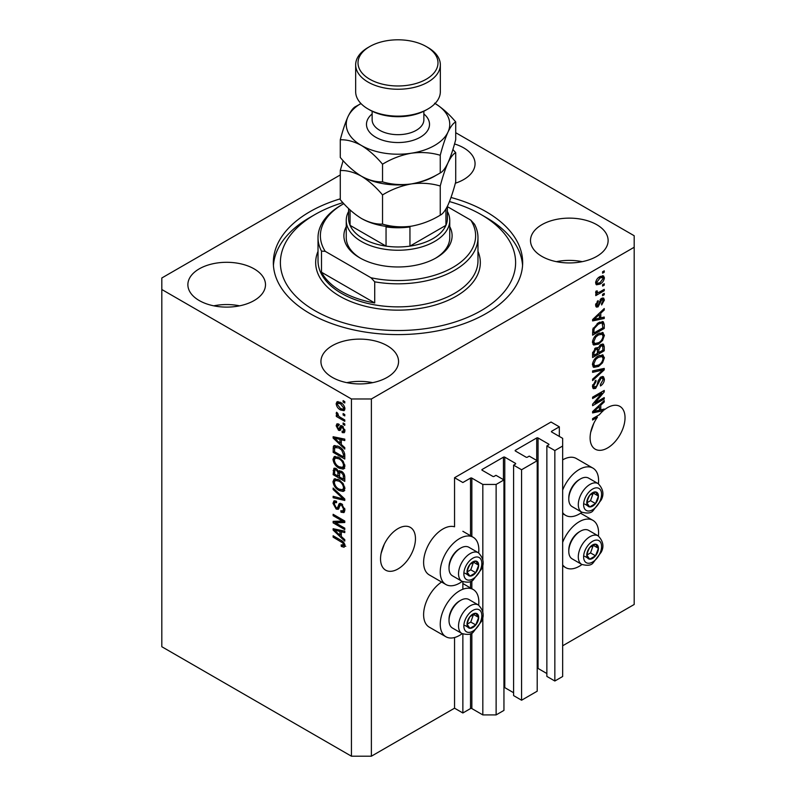 <?xml version="1.0" encoding="UTF-8"?>
<svg xmlns="http://www.w3.org/2000/svg" width="796" height="796" viewBox="0 0 796 796"><rect width="100%" height="100%" fill="white"/><g stroke="black" fill="none" stroke-linecap="round" stroke-linejoin="round"><path stroke-width="1.19" d="M559.329 426.825L551.021 422.029L454.546 477.719L462.864 482.525L470.516 478.107A0.945 0.547 0 0 1 471.849 478.107L482.824 484.446L496.127 484.446L503.948 479.928L495.968 475.321L494.137 476.376A0.945 0.547 0 0 1 492.804 476.376L482.157 470.237L482.157 469.461L503.45 457.173A0.945 0.547 0 0 1 504.783 457.173L515.42 463.322A0.945 0.547 0 0 1 515.42 464.088L513.599 465.143L521.579 469.749L537.21 460.725L529.231 456.118L527.4 457.173A0.945 0.547 0 0 1 526.066 457.173L515.42 451.024L515.42 450.257L536.713 437.969A0.945 0.547 0 0 1 538.046 437.969L548.693 444.108A0.945 0.547 0 0 1 548.693 444.884L546.862 445.939L554.842 450.546L562.663 446.029L562.663 438.347L551.678 432.009L551.678 431.243L559.329 426.825L559.329 436.427M551.678 431.243A0.945 0.547 0 0 0 551.678 432.009M546.862 445.939L546.862 676.401L554.842 681.008L562.663 676.5L562.663 446.029M554.842 681.008L554.842 450.546M537.21 668.282A0.945 0.547 0 0 1 538.046 668.431L546.862 673.525M515.42 450.257A0.945 0.547 0 0 0 515.42 451.024M513.599 465.143L513.599 695.605L521.579 700.221L537.21 691.187L537.21 460.725M521.579 700.221L521.579 469.749M503.948 687.485A0.945 0.547 0 0 1 504.783 687.635L513.599 692.729M482.157 469.461A0.945 0.547 0 0 0 482.157 470.237M340.28 174.951L161.817 277.983L161.817 646.73L351.434 756.2L371.384 756.2L454.546 708.191L462.864 712.987L470.516 708.569A0.945 0.547 0 0 1 471.849 708.569L482.824 714.908L496.127 714.908L503.948 710.4L503.948 479.928M496.127 714.908L496.127 484.446M482.824 714.908L482.824 615.935M482.824 612.313L482.824 563.697M482.824 560.076L482.824 484.446M462.864 712.987L462.864 633.974M462.864 589.259L462.864 581.737M454.546 708.191L454.546 637.516M462.187 581.418A27.283 15.751 -60 0 1 459.541 583.16A27.283 15.751 -60 0 1 445.899 584.513L429.263 574.911A27.283 15.751 -60 0 1 425.084 553.041A27.283 15.751 -60 0 1 442.904 529.002A27.283 15.751 -60 0 1 454.546 526.793L454.546 477.719M381.125 553.31L384.269 544.255M380.538 558.862A24.696 14.258 120 0 0 385.652 570.175A24.696 14.258 120 0 0 404.686 563.558A24.696 14.258 120 0 0 415.462 538.703A24.696 14.258 120 0 0 410.348 527.39A24.696 14.258 120 0 0 391.314 534.007A24.696 14.258 120 0 0 380.538 558.862M590.692 432.318L593.836 423.263M596.214 416.537L597.418 417.233A24.696 14.258 120 0 0 590.105 437.87A24.696 14.258 120 0 0 595.219 449.183A24.696 14.258 120 0 0 614.253 442.566A24.696 14.258 120 0 0 625.029 417.711A24.696 14.258 120 0 0 619.915 406.398A24.696 14.258 120 0 0 604.244 409.91L603.189 409.303M455.352 183.219A38.815 22.407 0 0 0 475.063 163.717A38.815 22.407 0 0 0 463.7 147.867A38.815 22.407 0 0 0 454.526 143.947M254.133 268.869A38.815 22.407 0 0 0 211.835 264.003A38.815 22.407 0 0 0 187.876 284.709A38.815 22.407 0 0 0 199.249 300.55A38.815 22.407 0 0 0 241.536 305.405A38.815 22.407 0 0 0 265.496 284.709A38.815 22.407 0 0 0 254.133 268.869M239.626 305.833A38.815 22.407 0 0 0 213.756 305.833M387.184 345.683A38.815 22.407 0 0 0 344.897 340.827A38.815 22.407 0 0 0 320.937 361.533A38.815 22.407 0 0 0 332.3 377.374A38.815 22.407 0 0 0 374.598 382.229A38.815 22.407 0 0 0 398.557 361.533A38.815 22.407 0 0 0 387.184 345.683M372.677 382.657A38.815 22.407 0 0 0 346.807 382.657M596.751 224.691A38.815 22.407 0 0 0 554.464 219.835A38.815 22.407 0 0 0 530.504 240.541A38.815 22.407 0 0 0 541.867 256.382A38.815 22.407 0 0 0 584.164 261.237A38.815 22.407 0 0 0 608.124 240.541A38.815 22.407 0 0 0 596.751 224.691M582.244 261.665A38.815 22.407 0 0 0 556.374 261.665M478.655 605.149A27.283 15.751 120 0 0 473.182 589.488A27.283 15.751 120 0 0 459.541 590.841A27.283 15.751 120 0 0 441.71 614.89A27.283 15.751 120 0 0 445.899 636.75A27.283 15.751 120 0 0 459.541 635.397A27.283 15.751 120 0 0 462.187 633.656M445.899 584.513A27.283 15.751 -60 0 1 441.71 562.643A27.283 15.751 -60 0 1 459.541 538.603A27.283 15.751 -60 0 1 473.182 537.25A27.283 15.751 -60 0 1 478.655 552.912M562.663 542.295A27.283 15.751 -60 0 1 579.289 521.698A27.283 15.751 -60 0 1 592.93 520.355A27.283 15.751 -60 0 1 598.403 536.007M581.946 564.523A27.283 15.751 -60 0 1 579.289 566.264A27.283 15.751 -60 0 1 565.648 567.608A27.283 15.751 -60 0 1 562.663 564.871M598.403 483.769A27.283 15.751 120 0 0 592.93 468.118A27.283 15.751 120 0 0 579.289 469.461A27.283 15.751 120 0 0 562.663 490.057M562.663 512.634A27.283 15.751 120 0 0 565.648 515.37A27.283 15.751 120 0 0 579.289 514.017A27.283 15.751 120 0 0 581.946 512.276M340.28 198.831A124.664 71.978 0 0 0 273.336 262.62A124.664 71.978 0 0 0 309.853 313.515A124.664 71.978 0 0 0 445.71 329.116A124.664 71.978 0 0 0 522.664 262.62A124.664 71.978 0 0 0 486.147 211.726A124.664 71.978 0 0 0 451.004 197.478M601.736 409.651A24.696 14.258 120 0 0 601.637 409.741L603.298 410.696A24.696 14.258 120 0 0 599.378 414.706L592.602 418.626L592.602 420.019L597.418 417.233M603.298 410.696L592.602 412.935L592.602 411.572L604.244 400.557L604.244 402L600.761 405.184L600.761 409.88L604.244 409.054L604.244 409.91M594.97 402.935L604.244 397.582L604.244 398.985L592.602 405.701L592.602 404.219L601.875 393.184L592.602 398.547L592.602 397.144L604.244 390.428L604.244 391.921L594.97 402.935L594.105 402.428M601 376.936L603.428 376.657L604.393 379.204C604.244 382.13 602.93 384.378 600.463 385.97L600.313 384.667L603.03 379.871L602.413 378.14L601.04 378.309L595.637 388.408L593.368 388.697L592.443 386.349L595.925 380.209L596.075 381.523L593.806 385.523L594.373 387.145L596.851 385.871L598.224 380.607L601 376.936M592.602 370.906L604.244 368.419L604.244 369.861L592.602 380.597L592.602 379.165L602.88 370.001L592.602 372.359L592.602 370.906M602.612 354.847L604.393 357.772L602.562 362.797L598.572 366.459L593.687 367.394L592.443 364.668C593.05 360.668 595.05 357.742 598.433 355.892L603.209 355.096M602.612 332.499L604.393 335.424L602.562 340.449L598.572 344.111L593.687 345.036L592.443 342.32C593.05 338.32 595.05 335.395 598.433 333.544L603.209 332.748M600.761 317.873L604.244 317.037L604.244 318.49L592.602 320.917L592.602 319.564L604.244 308.54L604.244 309.992L600.761 313.176L600.761 317.873L599.398 317.087M602.582 271.784L604.244 270.829L604.244 272.222L602.582 273.187L602.582 271.784M371.384 756.2L371.384 398.975L634.183 247.257L634.183 235.735L455.72 132.703M562.663 645.775L634.183 604.482L634.183 247.257M592.93 468.118L576.304 458.506A27.283 15.751 120 0 0 562.663 459.859M441.611 582.035A27.283 15.751 120 0 0 424.845 606.114A27.283 15.751 120 0 0 429.263 627.148L445.899 636.75M599.915 276.64L603.537 275.874L604.393 277.814C603.945 280.719 602.482 282.809 600.005 284.102L596.483 284.809L595.627 282.879C596.055 280.013 597.488 277.933 599.915 276.64M602.582 284.709L604.244 283.744L604.244 285.147L602.582 286.102L602.582 284.709M599.856 291.873L604.244 289.336L604.244 290.729L595.776 295.624L595.776 294.221L597.129 293.445L595.627 292.659L596.075 291.077L597.289 290.908L597.129 291.943L598.124 292.62L599.856 291.873M595.945 293.336L595.627 292.659M595.985 291.276L598.124 292.62M602.582 294.311L604.244 293.356L604.244 294.749L602.582 295.704L602.582 294.311M601.657 298.331L603.627 298.062L604.393 300.062L601.667 304.958L601.517 303.654L603.179 300.659L601.866 299.604L598.035 306.888L596.343 307.097L595.627 305.176L598.045 300.599L598.194 301.903L596.831 304.43L597.866 305.584L601.657 298.331M601.099 298.55L602.761 299.505L600.781 298.978M595.557 304.699L597.866 305.584M598.353 322.768L603.268 321.733L604.244 324.479L604.244 328.45L592.602 335.166L592.811 329.116L598.353 322.768M600.821 344.559L603.428 344.161L604.244 346.658L604.244 350.797L592.602 357.513L592.602 353.344L595.527 347.971L597.965 348.061L600.821 344.559M597.587 347.723L597.08 347.553M335.504 522.833L344.777 528.176L344.777 529.579L333.136 522.853L333.136 521.37L342.409 521.052L333.136 515.699L333.136 514.296L344.777 521.022L344.777 522.514L335.504 522.833L337.176 521.868L344.777 521.609M341.534 503.788L344.927 509.977L343.892 512.594L340.996 512.206L340.847 510.724L342.787 510.962L343.564 509.072L341.574 505.201L340.37 505.042L338.28 509.321L336.171 509.072L332.987 503.331L333.942 500.873L336.459 501.201L336.608 502.684L334.937 502.475L334.34 504.067L336.201 507.689L337.385 507.928L339.414 503.49L341.534 503.788M333.136 488.057L344.777 499.012L344.777 500.455L333.136 497.749L333.136 496.316L343.414 499.022L333.136 489.51L333.136 488.057M344.927 488.545L343.106 491.46L339.106 490.515C335.643 488.674 333.604 485.719 332.987 481.64L334.211 478.933L338.967 479.779L343.146 483.56L344.927 488.545M343.753 491.202L344.26 490.784M344.927 466.197L343.106 469.103L339.106 468.167C335.643 466.327 333.604 463.371 332.987 459.292L334.211 456.586L338.967 457.431L343.146 461.212L344.927 466.197M343.753 468.854L344.26 468.436M343.116 413.562L344.777 414.517L344.777 415.91L343.116 414.955L343.116 413.562M340.459 402.418C342.976 403.691 344.469 405.811 344.927 408.756L344.061 410.686L340.539 409.98C338.061 408.696 336.599 406.607 336.161 403.691L337.026 401.771L340.459 402.418M344.927 545.618L344.101 547.25L341.295 546.424L341.146 544.942L343.564 544.772L342.688 542.872L333.136 537.171L333.136 535.778L341.036 540.335C343.235 541.34 344.539 543.101 344.927 545.618M344.917 544.554L343.245 545.519L344.678 544.126M161.817 289.505L351.434 398.975L371.384 398.975M351.434 756.2L351.434 398.975M341.295 444.457L344.777 447.631L344.777 449.083L333.136 438.069L333.136 436.715L344.777 439.133L344.777 440.586L341.295 439.76L341.295 444.457M338.728 425.522L337.365 426.477L338.4 428.825L339.106 428.785L340.479 425.651L342.2 425.95L344.927 430.825L344.2 432.735L342.21 432.586L342.051 431.104L343.265 431.213L343.723 430.039L342.409 427.462L341.633 427.343L340.111 430.497L338.569 430.318L336.161 425.82L336.907 423.86L338.579 424.029L338.728 425.522L337.743 425.432L339.404 424.477M338.4 428.825L340.768 427.83L341.554 425.641M343.116 422.984L344.777 423.95L344.777 425.343L343.116 424.387L343.116 422.984M340.389 417.393L344.777 419.93L344.777 421.323L336.31 416.437L336.31 415.044L337.663 415.82L336.161 413.303L336.608 412.248L337.822 413.472L338.658 416.149L340.389 417.393M343.116 400.637L344.777 401.602L344.777 402.995L343.116 402.03L343.116 400.637M338.887 446.566C342.34 448.317 344.3 451.153 344.777 455.073L344.777 459.043L333.136 452.317L333.345 446.516L334.101 445.561L338.887 446.566M339.812 470.655L338.499 471.411L341.355 471.212C343.613 472.625 344.758 474.645 344.777 477.252L344.777 481.391L333.136 474.665L333.902 468.257L336.061 468.496L338.499 471.411L339.006 470.814M341.295 536.464L344.777 539.648L344.777 541.101L333.136 530.086L333.136 528.723L344.777 531.151L344.777 532.604L341.295 531.768L341.295 536.464M345.772 546.285L342.967 545.469M342.748 545.588L341.295 546.424M343.623 542.325L342.688 542.872M334.34 536.474L333.136 537.171M341.295 443.263L340.748 442.745M335.265 437.561L334.798 437.113L333.136 438.069M344.777 439.233L342.967 438.795L341.295 439.76M341.603 439.581L341.603 438.477L339.942 439.432L334.35 438.089L339.942 443.213L339.942 439.432M341.295 442.427L339.942 443.213M335.783 437.263L334.35 438.089M344.797 431.91L343.872 431.631L342.21 432.586M343.872 431.631L343.792 430.915M344.758 429.432L343.723 430.039M343.384 426.895L342.409 427.462M343.016 426.547L341.633 427.343M340.748 429.591L338.569 430.318M340.24 429.352L339.345 428.676M337.842 425.372L336.161 425.82M337.822 424.865L337.952 423.81M340.061 427.86L340.768 427.83L340.061 427.86M344.32 423.681L343.116 424.387M337.514 415.741L336.31 416.437M337.116 412.756L336.161 413.303M344.32 401.333L343.116 402.03M344.718 409.94L342.748 409.313M341.892 409.204L340.539 409.98M337.852 403.313L337.822 402.736L336.161 403.691M337.822 402.736L338.041 401.542M340.011 402.179L337.902 403.283L337.365 404.428L340.539 408.577L343.175 409.174L343.723 408.02L340.539 403.861L337.902 403.283M343.175 409.174L344.897 408.179M341.673 403.214L340.539 403.861M344.748 407.433L343.723 408.02M344.32 414.258L343.116 414.955M344.777 457.123L343.872 456.596M334.499 451.531L333.136 452.317M334.798 447.571L335.017 445.551L333.345 446.516M337.713 445.949L334.728 447.581L334.499 451.71L343.414 456.854L343.414 454.456L341.723 450.128L338.877 447.949L334.728 447.581L333.136 448.526M344.777 456.068L343.414 456.854M340.031 447.282L338.877 447.949M342.638 449.601L341.723 450.128M344.678 453.73L343.414 454.456M344.767 468.147L340.768 467.202M340.429 467.401L339.106 468.167M334.658 458.705L332.987 459.292M334.648 458.337L335.166 456.297M336.3 457.869L337.962 456.914L335.265 458.078L334.34 460.068C334.847 463.202 336.439 465.441 339.126 466.774L342.638 467.411L343.564 465.421C343.076 462.367 341.534 460.158 338.927 458.804L335.265 458.078M342.638 467.411L344.917 465.849M340.081 458.148L338.927 458.804M344.767 464.725L343.564 465.421M344.777 479.471L343.872 478.943M339.335 476.326L338.429 475.799M334.499 473.879L333.136 474.665M334.798 469.909L334.967 468.088M341.623 471.371L339.862 472.386L339.335 476.844L343.414 479.202L343.265 474.993L341.365 472.615L339.862 472.386M339.633 472.635L339.434 470.874M334.499 474.058L337.972 476.068L337.862 472.157L336.25 470.008L334.937 469.789L334.499 474.058M339.335 475.282L337.972 476.068M337.235 469.441L336.25 470.008M339.524 471.202L337.862 472.157M344.777 478.416L343.414 479.202M342.449 471.988L341.365 472.615M344.27 474.416L343.265 474.993M344.648 475.719L343.414 476.436M344.767 490.495L340.768 489.55M340.429 489.749L339.106 490.515M334.658 481.053L332.987 481.64M334.648 480.685L335.166 478.645M336.3 480.217L337.962 479.262L335.265 480.426L334.34 482.416C334.847 485.55 336.439 487.789 339.126 489.122L342.638 489.759L343.564 487.769C343.076 484.714 341.534 482.505 338.927 481.152L335.265 480.426M342.638 489.759L344.917 488.197M340.081 480.495L338.927 481.152M344.767 487.082L343.564 487.769M344.777 499.112L343.703 498.863M336.539 497.202L334.798 496.794L333.136 497.749M344.27 498.535L343.414 499.022M334.091 488.953L333.136 489.51M344.559 511.868L342.658 511.241L340.996 512.206M342.787 510.962L344.917 509.52M344.767 508.385L343.564 509.072M342.618 504.594L341.574 505.201M338.937 508.535L337.832 508.107L336.171 509.072M334.658 502.724L332.987 503.331M334.648 502.366L334.947 500.684M340.419 503.291L339.046 506.972L337.385 507.928M340.35 503.341L338.758 504.256M335.962 522.564L334.798 521.897L333.136 522.853M334.798 521.897L334.798 521.31M343.623 520.355L342.409 521.052M334.34 515.002L333.136 515.699M341.295 535.27L340.748 534.753M335.265 529.569L334.798 529.121L333.136 530.086M344.777 531.24L342.967 530.803L341.295 531.768M341.603 531.589L341.603 530.484L339.942 531.439L334.35 530.106L339.942 535.22L339.942 531.439M341.295 534.434L339.942 535.22M335.783 529.27L334.35 530.106M603.03 271.526L604.244 272.222M602.522 275.655L602.731 276.849L604.393 277.814M602.731 276.849L602.691 277.426L600.005 277.993L596.831 282.212L597.338 283.276L600.005 282.699L603.179 278.471L600.552 276.302M598.662 283.326L600.005 284.102M597.806 283.436L595.836 284.072M595.657 282.311L597.338 283.276M595.786 281.615L596.831 282.212M598.861 277.326L600.005 277.993M603.03 284.451L604.244 285.147M603.03 290.033L604.244 290.729M597.597 292.649L596.672 293.187M595.627 292.58L597.129 293.445M603.03 294.052L604.244 294.749M602.582 297.953L602.731 299.097L604.393 300.062M600.085 299.784L601.099 300.371M596.96 305.505L596.373 305.923L598.035 306.888M596.373 305.923L595.736 306.211M597.179 301.326L598.194 301.903M595.786 303.823L596.831 304.43M602.582 317.435L604.244 318.49M602.582 317.534L599.398 318.191L599.398 314.42L593.806 319.534L599.398 318.201M598.124 318.46L595.488 319.007M593.587 319.405L592.602 319.614M603.288 309.445L604.244 309.992M599.885 312.669L600.761 313.176M599.099 313.405L599.099 314.251M593.07 319.116L593.806 319.534M598.552 313.932L599.398 314.42M602.224 321.475L602.582 323.524L604.244 324.479M602.88 327.663L604.244 328.45M593.508 332.718L592.602 333.245M592.602 332.201L593.955 332.987L602.88 327.833L602.174 323.206L599.667 322.091M592.682 329.882L593.955 330.629L593.955 332.987M593.199 328.012L594.194 328.589L593.955 330.629M597.179 323.504L598.343 324.171L594.194 328.589M599.567 322.131L601.179 323.067L598.343 324.171M602.174 323.206L601.179 323.067M601.686 339.942L602.562 340.449M597.289 343.365L598.572 344.111M595.697 343.782L592.97 344.389M602.224 332.42L602.731 334.469L604.393 335.424M592.622 340.837L593.806 341.524L594.712 343.554L598.592 342.708C601.099 341.345 602.572 339.186 603.03 336.22L602.114 334.22L599.438 333.017M592.453 341.991L594.712 343.554M594.841 336.539L595.766 337.066L593.806 341.524M597.249 334.3L598.393 334.967L595.766 337.066M602.114 334.22L598.393 334.967M602.363 343.981L602.582 345.872M602.88 350.011L604.244 350.797M598.343 352.28L597.438 352.797M593.508 355.066L592.602 355.593M597.239 347.643L597.129 349.185M597.438 351.752L598.801 352.538L602.88 350.18L602.731 346.141L600.622 344.678M592.602 354.548L593.955 355.334L597.438 353.325L597.328 349.543L595.279 348.071M594.632 348.628L595.716 349.255L593.955 353.046L593.955 355.334M597.328 349.543L595.716 349.255M599.746 345.325L600.831 345.952L598.801 349.961L598.801 352.538M602.731 346.141L600.831 345.952M601.686 362.289L602.562 362.797M597.289 365.712L598.572 366.459M595.697 366.13L592.97 366.737M602.224 354.767L602.731 356.817L604.393 357.772M592.622 363.185L593.806 363.871L594.712 365.901L598.592 365.056C601.099 363.692 602.572 361.533 603.03 358.578L602.114 356.568L599.438 355.364M592.453 364.339L594.712 365.901M594.841 358.887L595.766 359.414L593.806 363.871M597.249 356.648L598.393 357.314L595.766 359.414M602.114 356.568L598.393 357.314M602.582 368.767L604.244 369.861M602.582 368.896L601.965 369.463M592.602 371.026L601.219 369.036L602.88 370.001M602.423 376.448L602.731 378.249L604.393 379.204M602.413 378.14L600.672 377.145M599.975 377.692L601.04 378.309M594.413 387.164L593.975 387.453L595.637 388.408M593.975 387.453L592.712 387.921M594.99 380.896L596.075 381.523M592.612 384.826L593.806 385.523M592.463 385.96L594.373 387.145M603.03 398.279L604.244 398.985M594.522 402.676L593.309 403.373M600.672 392.488L601.875 393.184M602.95 391.174L604.244 391.921M601.885 391.791L601.089 392.726M601.637 409.741L599.398 410.209L599.398 406.438L593.806 411.552L599.398 410.209M598.124 410.477L595.488 411.025M593.587 411.423L592.602 411.622M603.288 401.453L604.244 402M599.885 404.676L600.761 405.184M599.099 405.413L599.099 406.259M599.398 409.104L600.761 409.88M593.07 411.124L593.806 411.552M598.552 405.94L599.398 406.438M587.557 551.21A8.229 4.756 120 0 0 586.781 555.021A8.229 4.756 120 0 0 589.687 559.17A8.229 4.756 120 0 0 595.508 555.807A8.229 4.756 120 0 0 598.423 548.305A8.229 4.756 120 0 0 595.508 544.165A8.229 4.756 120 0 0 589.687 547.519A8.229 4.756 120 0 0 587.557 551.21M588.005 551.14L586.781 555.021L589.687 559.17L595.508 555.807L598.423 548.305L595.508 544.165L589.687 547.519L588.005 551.14M568.782 551.359L568.782 550.046A14.865 8.587 -60 0 1 570.185 543.17A14.865 8.587 -60 0 1 579.289 531.847L580.423 531.191A16.467 9.502 120 0 0 570.344 543.738A16.467 9.502 120 0 0 568.782 551.359A16.467 9.502 120 0 0 572.195 558.892L581.707 564.384A16.467 9.502 -60 0 1 579.856 549.23A16.467 9.502 -60 0 1 598.174 535.867L588.652 530.375A16.467 9.502 120 0 0 580.423 531.191M586.801 555.071L590.523 552.922L593.289 545.21M584.702 556.285L589.687 559.17M590.523 552.922L595.508 555.807M593.428 545.419L598.423 548.305M467.799 620.353A8.229 4.756 120 0 0 467.023 624.163A8.229 4.756 120 0 0 469.939 628.303A8.229 4.756 120 0 0 475.759 624.94A8.229 4.756 120 0 0 478.665 617.437A8.229 4.756 120 0 0 475.759 613.298A8.229 4.756 120 0 0 469.939 616.661A8.229 4.756 120 0 0 467.799 620.353M468.257 620.283L467.023 624.163L469.939 628.303L475.759 624.94L478.665 617.437L475.759 613.298L469.939 616.661L468.257 620.283M449.024 620.492L449.024 619.188A14.865 8.587 -60 0 1 450.436 612.303A14.865 8.587 -60 0 1 459.541 600.98L460.675 600.333A16.467 9.502 120 0 0 450.586 612.87A16.467 9.502 120 0 0 449.024 620.492A16.467 9.502 120 0 0 452.436 628.034L461.949 633.526A16.467 9.502 -60 0 1 460.098 618.363A16.467 9.502 -60 0 1 478.416 605.01L468.904 599.517A16.467 9.502 120 0 0 460.675 600.333M467.053 624.203L470.764 622.064L473.53 614.353M464.944 625.427L469.939 628.303M470.764 622.064L475.759 624.94M473.68 614.562L478.665 617.437M467.799 568.115A8.229 4.756 120 0 0 467.023 571.926A8.229 4.756 120 0 0 469.939 576.065A8.229 4.756 120 0 0 475.759 572.702A8.229 4.756 120 0 0 478.665 565.2A8.229 4.756 120 0 0 475.759 561.061A8.229 4.756 120 0 0 469.939 564.424A8.229 4.756 120 0 0 467.799 568.115M468.257 568.045L467.023 571.926L469.939 576.065L475.759 572.702L478.665 565.2L475.759 561.061L469.939 564.424L468.257 568.045M449.024 568.254L449.024 566.951A14.865 8.587 -60 0 1 450.436 560.066A14.865 8.587 -60 0 1 459.541 548.742L460.675 548.086A16.467 9.502 120 0 0 450.586 560.633A16.467 9.502 120 0 0 449.024 568.254A16.467 9.502 120 0 0 452.436 575.797L461.949 581.289A16.467 9.502 -60 0 1 460.098 566.125A16.467 9.502 -60 0 1 478.416 552.772L468.904 547.28A16.467 9.502 120 0 0 460.675 548.086M467.053 571.966L470.764 569.827L473.53 562.115M464.944 573.18L469.939 576.065M470.764 569.827L475.759 572.702M473.68 562.324L478.665 565.2M587.557 498.973A8.229 4.756 120 0 0 586.781 502.783A8.229 4.756 120 0 0 589.687 506.923A8.229 4.756 120 0 0 595.508 503.57A8.229 4.756 120 0 0 598.423 496.067A8.229 4.756 120 0 0 595.508 491.928A8.229 4.756 120 0 0 589.687 495.281A8.229 4.756 120 0 0 587.557 498.973M588.005 498.903L586.781 502.783L589.687 506.923L595.508 503.57L598.423 496.067L595.508 491.928L589.687 495.281L588.005 498.903M568.782 499.122L568.782 497.808A14.865 8.587 -60 0 1 570.185 490.933A14.865 8.587 -60 0 1 579.289 479.61L580.423 478.953A16.467 9.502 120 0 0 570.344 491.49A16.467 9.502 120 0 0 568.782 499.122A16.467 9.502 120 0 0 572.195 506.654L581.707 512.146A16.467 9.502 -60 0 1 579.856 496.993A16.467 9.502 -60 0 1 598.174 483.63L588.652 478.137A16.467 9.502 120 0 0 580.423 478.953M586.801 502.833L590.523 500.684L593.289 492.973M584.702 504.047L589.687 506.923M590.523 500.684L595.508 503.57M593.428 493.182L598.423 496.067M449.75 226.621A54.098 31.233 180 0 1 436.258 257.824A54.098 31.233 180 0 1 359.742 257.824L359.742 257.824A54.098 31.233 180 0 1 346.25 226.621M447.392 211.467A51.75 29.88 180 0 1 449.75 220.373A51.75 29.88 180 0 1 417.8 247.974A51.75 29.88 180 0 1 361.414 241.496A51.75 29.88 180 0 1 346.25 220.373L346.25 237.656A51.75 29.88 0 0 0 360.598 258.302M342.877 202.642A117.609 67.899 0 0 0 314.838 214.612A117.609 67.899 0 0 0 314.838 310.639A117.609 67.899 0 0 0 481.162 310.639A117.609 67.899 0 0 0 481.162 214.612L486.147 217.487A124.664 71.978 180 0 1 486.157 217.487A124.664 71.978 180 0 1 522.564 265.506M341.454 291.426A79.978 46.168 0 0 0 374.717 302.958L321.494 272.222A79.978 46.168 0 0 0 341.454 291.426M374.717 281.824L370.966 277.744A77.62 44.815 0 0 0 452.884 267.426A77.62 44.815 0 0 0 470.764 220.124L474.506 224.213A79.978 46.168 180 0 1 477.978 237.656A79.978 46.168 180 0 1 374.717 281.824L374.717 302.958M321.494 272.222L321.494 251.098A79.978 46.168 180 0 1 318.022 237.656A79.978 46.168 180 0 1 341.454 205.01L343.116 204.045A77.62 44.815 0 0 0 325.236 251.337L321.494 251.098M470.764 220.124L447.392 206.642M343.802 203.657A77.62 44.815 0 0 0 343.116 204.045M370.966 277.744L325.236 251.337M273.436 265.506A124.664 71.978 180 0 1 309.843 217.487L314.838 214.612M486.157 217.487L481.162 214.612A117.609 67.899 0 0 0 449.481 201.577M435.402 258.302A51.75 29.88 0 0 0 449.75 237.656L449.75 220.373M348.608 208.542L348.608 218.452A49.392 28.517 0 0 0 350.071 225.348A49.392 28.517 0 0 0 363.075 238.611A49.392 28.517 0 0 0 386.05 246.123A49.392 28.517 0 0 0 409.95 246.123A49.392 28.517 0 0 0 445.929 225.348A49.392 28.517 0 0 0 447.392 218.452L447.392 206.283M350.071 209.925L350.071 225.348L386.05 246.123L386.05 226.92A49.392 28.517 180 0 0 409.95 226.92L409.95 246.123L445.929 225.348L445.929 208.99M346.25 220.373A51.75 29.88 180 0 1 348.608 211.467M427.94 108.982L426.278 109.938A39.989 23.084 180 0 1 369.722 109.938L368.06 108.982A42.337 24.447 0 0 0 427.94 108.982A42.337 24.447 0 0 0 440.337 91.699L440.337 64.804A42.337 24.447 180 0 1 414.199 87.391A42.337 24.447 180 0 1 368.06 82.088A42.337 24.447 180 0 1 355.663 64.804A42.337 24.447 180 0 1 368.06 47.521L369.722 46.566A39.989 23.084 0 0 0 369.722 79.212A39.989 23.084 0 0 0 426.278 79.212A39.989 23.084 0 0 0 426.278 46.566L427.94 47.521A42.337 24.447 180 0 1 440.337 64.804M440.248 215.179C431.263 220.661 421.651 224.323 411.393 226.183C401.254 227.497 391.642 226.81 382.538 224.114C375.921 224.382 368.876 222.502 361.414 218.452C353.961 213.885 346.917 207.647 340.28 199.716L340.28 170.533C346.897 170.264 353.941 172.145 361.414 176.195C368.856 180.762 375.901 187.01 382.538 194.93C391.523 189.458 401.144 185.786 411.393 183.926C421.532 182.612 431.153 183.299 440.248 186.005L440.248 215.179C442.695 214.034 445.272 210.661 447.989 205.06C450.735 198.861 453.312 191.13 455.72 181.856L455.72 152.683L452.884 149.499M382.538 194.93L382.538 224.114M440.248 186.005C442.656 176.732 445.233 169.001 447.989 162.802C450.705 157.2 453.282 153.827 455.72 152.683M343.116 160.643L340.28 170.533M360.926 103.5A51.75 29.88 0 0 0 348.011 116.614A51.75 29.88 0 0 0 361.414 145.469A51.75 29.88 0 0 0 411.393 153.2A51.75 29.88 0 0 0 447.989 132.076C450.705 126.474 453.282 123.101 455.72 121.947L455.72 139.608C453.312 148.882 450.735 156.613 447.989 162.802C445.272 168.404 442.695 171.787 440.248 172.931C431.263 178.404 421.651 182.075 411.393 183.926C401.254 185.249 391.642 184.563 382.538 181.856C375.901 182.125 368.866 180.244 361.414 176.195A51.75 29.88 0 0 0 411.393 183.926A51.75 29.88 0 0 0 436.666 174.931M361.414 218.452A51.75 29.88 0 0 0 411.393 226.183M361.414 176.195C353.951 171.628 346.907 165.389 340.28 157.469L340.28 139.807C346.917 139.539 353.951 141.419 361.414 145.469C368.866 150.036 375.911 156.285 382.538 164.205C391.523 158.722 401.144 155.061 411.393 153.2C421.532 151.887 431.153 152.573 440.248 155.27C442.656 145.996 445.233 138.265 447.989 132.076A51.75 29.88 0 0 0 435.074 103.5M361.026 103.599L355.752 106.485C353.344 107.589 350.767 110.962 348.011 116.614C345.295 122.713 342.718 130.445 340.28 139.807M455.72 121.947C449.083 114.027 442.049 107.778 434.586 103.221M440.248 155.27L440.248 172.931M382.538 164.205L382.538 181.856M355.663 64.804L355.663 91.699A42.337 24.447 0 0 0 368.06 108.982L369.722 109.938M427.94 47.521L426.278 46.566A39.989 23.084 0 0 0 369.722 46.566M548.693 444.884L548.693 444.108M538.046 668.431L538.046 437.969M536.713 460.436L536.713 437.969M515.42 464.088L515.42 463.322M504.783 687.635L504.783 457.173M503.45 479.64L503.45 457.173M471.849 708.569L471.849 633.019M471.849 588.722L471.849 580.782M471.849 536.484L471.849 478.107M470.516 708.569L470.516 633.676M470.516 587.955L470.516 581.438M470.516 535.708L470.516 478.107M342.27 541.131L341.126 541.787M338.33 437.79L336.738 438.705M341.255 426.537L339.594 427.502M334.798 469.54L333.136 470.496M339.584 472.665L337.972 473.6M342.479 496.853L341.584 497.371M339.822 505.281L338.161 506.246M338.33 529.808L336.738 530.723M599.458 301.276L600.632 301.963M595.388 316.917L596.204 317.395M602.582 345.693L604.244 346.658M592.662 352.3L593.955 353.046M597.129 349.006L598.801 349.961M599.378 369.513L601.04 370.468M597.806 382.339L598.831 382.936M595.388 408.935L596.204 409.403M584.821 550.971A12.706 7.333 120 0 0 588.105 563.24A12.706 7.333 120 0 0 600.373 552.354A12.706 7.333 120 0 0 597.09 540.086A12.706 7.333 120 0 0 584.821 550.971M465.063 620.104A12.706 7.333 120 0 0 468.356 632.372A12.706 7.333 120 0 0 480.625 621.497A12.706 7.333 120 0 0 477.331 609.229A12.706 7.333 120 0 0 465.063 620.104M465.063 567.866A12.706 7.333 120 0 0 468.356 580.135A12.706 7.333 120 0 0 480.625 569.259A12.706 7.333 120 0 0 477.331 556.991A12.706 7.333 120 0 0 465.063 567.866M584.821 498.734A12.706 7.333 120 0 0 588.105 511.002A12.706 7.333 120 0 0 600.373 500.117A12.706 7.333 120 0 0 597.09 487.849A12.706 7.333 120 0 0 584.821 498.734M318.022 237.656L318.022 260.7A79.978 46.168 0 0 0 341.454 293.346A79.978 46.168 0 0 0 428.606 303.356A79.978 46.168 0 0 0 477.978 260.7L477.978 237.656M477.978 251.347A82.326 47.531 180 0 1 438.367 304.042A82.326 47.531 180 0 1 339.783 296.231A82.326 47.531 180 0 1 318.022 251.347M423.87 113.947A31.522 18.199 180 0 1 418.218 138.305A31.522 18.199 180 0 1 375.712 137.21A31.522 18.199 180 0 1 372.13 113.947M372.13 111.221L372.13 119.738A25.87 14.935 0 0 0 379.702 130.295A25.87 14.935 0 0 0 407.9 133.539A25.87 14.935 0 0 0 423.87 119.738L423.87 111.221M462.864 583.538L473.182 589.488M580.582 513.221L592.93 520.355M562.663 513.649L565.648 515.37M562.663 565.886L565.648 567.608M462.864 531.3L473.182 537.25M343.265 431.213L344.927 430.258M338.977 428.895L340.638 427.93M334.937 469.789L336.608 468.824M340.37 505.042L342.031 504.077M334.937 502.475L336.599 501.51M597.458 292.59L595.796 291.635M581.707 564.384C587.368 565.886 591.149 565.419 593.04 562.981L601.219 552.185C604.234 546.603 603.219 541.161 598.174 535.867M461.949 633.526C467.62 635.019 471.391 634.551 473.292 632.114L481.471 621.318C484.485 615.746 483.47 610.303 478.416 605.01M461.949 581.289C467.62 582.781 471.391 582.314 473.292 579.876L481.471 569.08C484.485 563.508 483.47 558.066 478.416 552.772M581.707 512.146C587.368 513.649 591.149 513.181 593.04 510.743L601.219 499.948C604.234 494.366 603.219 488.923 598.174 483.63"/></g></svg>
